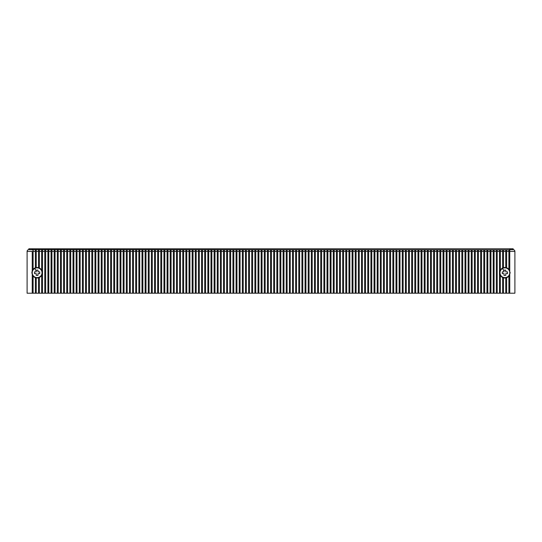 <?xml version="1.0" encoding="UTF-8"?>
<svg xmlns="http://www.w3.org/2000/svg" width="542" height="542" viewBox="0 0 542 542"><rect width="100%" height="100%" fill="white"/><g stroke="black" fill="none" stroke-linecap="round" stroke-linejoin="round"><path stroke-width="0.81" d="M409.413 293.215L27.1 293.215L27.1 251.4A1.741 1.741 0 0 1 28.841 249.659L28.841 248.785L513.159 248.785L513.159 249.659A1.741 1.741 0 0 1 514.9 251.4L514.9 293.215L409.413 293.215L409.413 249.889L408.539 249.889L408.539 293.215M411.676 293.215L411.676 249.889L412.55 249.889L412.55 293.215M405.409 293.215L405.409 249.889L406.276 249.889L406.276 293.215M402.272 293.215L402.272 249.889L403.14 249.889L403.14 293.215M399.136 293.215L399.136 249.889L400.003 249.889L400.003 293.215M395.999 293.215L395.999 249.889L396.873 249.889L396.873 293.215M392.862 293.215L392.862 249.889L393.736 249.889L393.736 293.215M389.725 293.215L389.725 249.889L390.599 249.889L390.599 293.215M386.588 293.215L386.588 249.889L387.462 249.889L387.462 293.215M383.458 293.215L383.458 249.889L384.325 249.889L384.325 293.215M380.321 293.215L380.321 249.889L381.189 249.889L381.189 293.215M377.185 293.215L377.185 249.889L378.052 249.889L378.052 293.215M374.048 293.215L374.048 249.889L374.922 249.889L374.922 293.215M370.911 293.215L370.911 249.889L371.785 249.889L371.785 293.215M367.774 293.215L367.774 249.889L368.648 249.889L368.648 293.215M364.637 293.215L364.637 249.889L365.511 249.889L365.511 293.215M361.507 293.215L361.507 249.889L362.374 249.889L362.374 293.215M358.37 293.215L358.37 249.889L359.238 249.889L359.238 293.215M32.242 293.215L32.242 274.618A5.224 5.224 0 0 0 41.707 275.248A5.224 5.224 0 0 0 38.509 267.707L38.509 249.889L39.383 249.889L39.383 251.4L41.646 251.4L41.646 249.889L42.52 249.889L42.52 251.4L44.783 251.4L44.783 249.889L45.657 249.889L45.657 251.4L47.92 251.4L47.92 249.889L48.787 249.889L48.787 251.4L51.056 251.4L51.056 249.889L51.924 249.889L51.924 251.4L54.193 251.4L54.193 249.889L55.06 249.889L55.06 251.4L57.323 251.4L57.323 249.889L58.197 249.889L58.197 251.4L60.46 251.4L60.46 249.889L61.334 249.889L61.334 251.4L63.597 251.4L63.597 249.889L64.471 249.889L64.471 251.4L66.734 251.4L66.734 249.889L67.608 249.889L67.608 251.4L69.871 251.4L69.871 249.889L70.738 249.889L70.738 251.4L73.007 251.4L73.007 249.889L73.875 249.889L73.875 251.4L76.144 251.4L76.144 249.889L77.011 249.889L77.011 251.4L79.274 251.4L79.274 249.889L80.148 249.889L80.148 251.4L82.411 251.4L82.411 249.889L83.285 249.889L83.285 251.4L85.548 251.4L85.548 249.889L86.422 249.889L86.422 251.4L88.685 251.4L88.685 249.889L89.559 249.889L89.559 251.4L91.822 251.4L91.822 249.889L92.689 249.889L92.689 251.4L94.958 251.4L94.958 249.889L95.826 249.889L95.826 251.4L98.095 251.4L98.095 249.889L98.962 249.889L98.962 251.4L101.225 251.4L101.225 249.889L102.099 249.889L102.099 251.4L104.362 251.4L104.362 249.889L105.236 249.889L105.236 251.4L107.499 251.4L107.499 249.889L108.373 249.889L108.373 251.4L110.636 251.4L110.636 249.889L111.51 249.889L111.51 251.4L113.773 251.4L113.773 249.889L114.64 249.889L114.64 251.4L116.909 251.4L116.909 249.889L117.777 249.889L117.777 251.4L120.046 251.4L120.046 249.889L120.913 249.889L120.913 251.4L123.176 251.4L123.176 249.889L124.05 249.889L124.05 251.4L126.313 251.4L126.313 249.889L127.187 249.889L127.187 251.4L129.45 251.4L129.45 249.889L130.324 249.889L130.324 251.4L132.587 251.4L132.587 249.889L133.461 249.889L133.461 251.4L135.724 251.4L135.724 249.889L136.591 249.889L136.591 251.4L138.86 251.4L138.86 249.889L139.728 249.889L139.728 251.4L141.997 251.4L141.997 249.889L142.864 249.889L142.864 251.4L145.127 251.4L145.127 249.889L146.001 249.889L146.001 251.4L148.264 251.4L148.264 249.889L149.138 249.889L149.138 251.4L151.401 251.4L151.401 249.889L152.275 249.889L152.275 251.4L154.538 251.4L154.538 249.889L155.412 249.889L155.412 251.4L157.675 251.4L157.675 249.889L158.542 249.889L158.542 251.4L160.811 251.4L160.811 249.889L161.679 249.889L161.679 251.4L163.948 251.4L163.948 249.889L164.815 249.889L164.815 251.4L167.078 251.4L167.078 249.889L167.952 249.889L167.952 251.4L170.215 251.4L170.215 249.889L171.089 249.889L171.089 251.4L173.352 251.4L173.352 249.889L174.226 249.889L174.226 251.4L176.489 251.4L176.489 249.889L177.363 249.889L177.363 251.4L179.626 251.4L179.626 249.889L180.493 249.889L180.493 251.4L182.762 251.4L182.762 249.889L183.63 249.889L183.63 251.4L185.899 251.4L185.899 249.889L186.766 249.889L186.766 251.4L189.029 251.4L189.029 249.889L189.903 249.889L189.903 251.4L192.166 251.4L192.166 249.889L193.04 249.889L193.04 251.4L195.303 251.4L195.303 249.889L196.177 249.889L196.177 251.4L198.44 251.4L198.44 249.889L199.314 249.889L199.314 251.4L201.577 251.4L201.577 249.889L202.444 249.889L202.444 251.4L204.713 251.4L204.713 249.889L205.581 249.889L205.581 251.4L207.85 251.4L207.85 249.889L208.717 249.889L208.717 251.4L210.98 251.4L210.98 249.889L211.854 249.889L211.854 251.4L214.117 251.4L214.117 249.889L214.991 249.889L214.991 251.4L217.254 251.4L217.254 249.889L218.128 249.889L218.128 251.4L220.391 251.4L220.391 249.889L221.265 249.889L221.265 251.4L223.528 251.4L223.528 249.889L224.395 249.889L224.395 251.4L226.664 251.4L226.664 249.889L227.532 249.889L227.532 251.4L229.801 251.4L229.801 249.889L230.668 249.889L230.668 251.4L232.931 251.4L232.931 249.889L233.805 249.889L233.805 251.4L236.068 251.4L236.068 249.889L236.942 249.889L236.942 251.4L239.205 251.4L239.205 249.889L240.079 249.889L240.079 251.4L242.342 251.4L242.342 249.889L243.216 249.889L243.216 251.4L245.479 251.4L245.479 249.889L246.346 249.889L246.346 251.4L248.615 251.4L248.615 249.889L249.483 249.889L249.483 251.4L251.752 251.4L251.752 249.889L252.619 249.889L252.619 251.4L254.882 251.4L254.882 249.889L255.756 249.889L255.756 251.4L258.019 251.4L258.019 249.889L258.893 249.889L258.893 251.4L261.156 251.4L261.156 249.889L262.03 249.889L262.03 251.4L264.293 251.4L264.293 249.889L265.167 249.889L265.167 251.4L267.43 251.4L267.43 249.889L268.297 249.889L268.297 251.4L270.566 251.4L270.566 249.889L271.434 249.889L271.434 251.4L273.703 251.4L273.703 249.889L274.57 249.889L274.57 251.4L276.833 251.4L276.833 249.889L277.707 249.889L277.707 251.4L279.97 251.4L279.97 249.889L280.844 249.889L280.844 251.4L283.107 251.4L283.107 249.889L283.981 249.889L283.981 251.4L286.244 251.4L286.244 249.889L287.118 249.889L287.118 251.4L289.381 251.4L289.381 249.889L290.248 249.889L290.248 251.4L292.517 251.4L292.517 249.889L293.385 249.889L293.385 251.4L295.654 251.4L295.654 249.889L296.521 249.889L296.521 251.4L298.784 251.4L298.784 249.889L299.658 249.889L299.658 251.4L301.921 251.4L301.921 249.889L302.795 249.889L302.795 251.4L305.058 251.4L305.058 249.889L305.932 249.889L305.932 251.4L308.195 251.4L308.195 249.889L309.069 249.889L309.069 251.4L311.332 251.4L311.332 249.889L312.199 249.889L312.199 251.4L314.468 251.4L314.468 249.889L315.336 249.889L315.336 251.4L317.605 251.4L317.605 249.889L318.472 249.889L318.472 251.4L320.735 251.4L320.735 249.889L321.609 249.889L321.609 251.4L323.872 251.4L323.872 249.889L324.746 249.889L324.746 251.4L327.009 251.4L327.009 249.889L327.883 249.889L327.883 251.4L330.146 251.4L330.146 249.889L331.02 249.889L331.02 251.4L333.283 251.4L333.283 249.889L334.15 249.889L334.15 251.4L336.419 251.4L336.419 249.889L337.287 249.889L337.287 251.4L339.556 251.4L339.556 249.889L340.423 249.889L340.423 251.4L342.686 251.4L342.686 249.889L343.56 249.889L343.56 251.4L345.823 251.4L345.823 249.889L346.697 249.889L346.697 251.4L348.96 251.4L348.96 249.889L349.834 249.889L349.834 251.4L352.097 251.4L352.097 249.889L352.971 249.889L352.971 251.4L355.234 251.4L355.234 249.889L356.101 249.889L356.101 251.4L358.37 251.4M412.55 251.4L414.813 251.4L414.813 249.889L415.687 249.889L415.687 293.215M415.687 251.4L417.95 251.4L417.95 249.889L418.824 249.889L418.824 293.215M418.824 251.4L421.087 251.4L421.087 249.889L421.954 249.889L421.954 293.215M421.954 251.4L424.223 251.4L424.223 249.889L425.091 249.889L425.091 293.215M425.091 251.4L427.36 251.4L427.36 249.889L428.227 249.889L428.227 293.215M428.227 251.4L430.49 251.4L430.49 249.889L431.364 249.889L431.364 293.215M431.364 251.4L433.627 251.4L433.627 249.889L434.501 249.889L434.501 293.215M434.501 251.4L436.764 251.4L436.764 249.889L437.638 249.889L437.638 293.215M437.638 251.4L439.901 251.4L439.901 249.889L440.775 249.889L440.775 293.215M440.775 251.4L443.038 251.4L443.038 249.889L443.905 249.889L443.905 293.215M443.905 251.4L446.174 251.4L446.174 249.889L447.042 249.889L447.042 293.215M447.042 251.4L449.311 251.4L449.311 249.889L450.178 249.889L450.178 293.215M450.178 251.4L452.441 251.4L452.441 249.889L453.315 249.889L453.315 293.215M453.315 251.4L455.578 251.4L455.578 249.889L456.452 249.889L456.452 293.215M456.452 251.4L458.715 251.4L458.715 249.889L459.589 249.889L459.589 293.215M459.589 251.4L461.852 251.4L461.852 249.889L462.726 249.889L462.726 293.215M462.726 251.4L464.989 251.4L464.989 249.889L465.856 249.889L465.856 293.215M465.856 251.4L468.125 251.4L468.125 249.889L468.993 249.889L468.993 293.215M468.993 251.4L471.262 251.4L471.262 249.889L472.129 249.889L472.129 293.215M472.129 251.4L474.392 251.4L474.392 249.889L475.266 249.889L475.266 293.215M475.266 251.4L477.529 251.4L477.529 249.889L478.403 249.889L478.403 293.215M478.403 251.4L480.666 251.4L480.666 249.889L481.54 249.889L481.54 293.215M481.54 251.4L483.803 251.4L483.803 249.889L484.677 249.889L484.677 293.215M484.677 251.4L486.94 251.4L486.94 249.889L487.807 249.889L487.807 293.215M487.807 251.4L490.076 251.4L490.076 249.889L490.944 249.889L490.944 293.215M490.944 251.4L493.213 251.4L493.213 249.889L494.08 249.889L494.08 293.215M494.08 251.4L496.343 251.4L496.343 249.889L497.217 249.889L497.217 293.215M497.217 251.4L499.48 251.4L499.48 249.889L500.354 249.889L500.354 251.4L502.617 251.4L502.617 249.889L503.491 249.889L503.491 251.4L505.754 251.4L505.754 249.889L506.628 249.889L506.628 251.4L508.891 251.4L508.891 249.889L509.758 249.896L509.758 293.215M509.676 249.889L28.841 249.659M32.324 248.785L32.324 249.889L33.109 249.889L33.109 251.4L35.372 251.4L35.372 249.889L36.246 249.889L36.246 267.592A5.224 5.224 0 0 0 35.372 267.816L35.372 251.4M38.509 267.707A5.224 5.224 0 0 0 36.246 267.592M39.383 268.033L39.383 251.4M41.646 270.133L41.646 251.4M41.646 275.35L41.646 293.215M39.383 277.45L39.383 293.215M38.509 277.782L38.509 293.215M36.246 277.897L36.246 293.215M35.372 277.667L35.372 293.215M33.109 276.095L33.109 293.215M32.242 274.618L32.242 251.4L27.1 251.4M35.372 267.816A5.224 5.224 0 0 0 32.242 270.865M33.109 269.388L33.109 251.4M31.917 273.263A5.224 5.224 0 0 1 31.897 272.917M31.897 272.572A5.224 5.224 0 0 1 31.917 272.219M32.039 271.495A5.224 5.224 0 0 1 32.141 271.149M39.458 277.023A4.878 4.878 0 0 0 41.395 270.404A4.878 4.878 0 0 0 34.776 268.459A4.878 4.878 0 0 0 32.838 275.079A4.878 4.878 0 0 0 39.458 277.023A4.878 4.878 0 0 1 32.838 275.079A4.878 4.878 0 0 1 34.776 268.459A4.878 4.878 0 0 1 41.395 270.404A4.878 4.878 0 0 1 39.458 277.023M37.987 275.356L37.987 273.615L39.729 273.615L39.729 271.874L37.987 271.874L37.987 270.126L36.246 270.126L36.246 271.874L34.505 271.874L34.505 273.615L36.246 273.615L36.246 275.356L37.987 275.356L36.246 275.356M37.987 273.615L39.729 273.615M39.729 271.874L37.987 271.874L37.987 270.126M34.505 273.615L36.246 273.615M509.676 248.785L509.676 249.659L513.159 249.659A1.741 1.741 0 0 1 514.9 251.4L509.758 251.4M509.758 270.865A5.224 5.224 0 0 0 500.293 270.234A5.224 5.224 0 0 0 508.891 276.095A5.224 5.224 0 0 0 509.758 274.618M508.891 276.095L508.891 293.215M506.628 277.667L506.628 293.215M505.754 277.897L505.754 293.215M503.491 277.782L503.491 293.215M502.617 277.45L502.617 293.215M500.354 275.35L500.354 293.215M500.354 270.133L500.354 251.4M502.617 268.033L502.617 251.4M503.491 267.707L503.491 251.4M505.754 267.592L505.754 251.4M506.628 267.816L506.628 251.4M508.891 269.388L508.891 251.4M509.758 250.98L509.758 249.909M510.083 272.219A5.224 5.224 0 0 1 510.103 272.565M510.103 272.917A5.224 5.224 0 0 1 510.083 273.263M507.224 277.023A4.878 4.878 0 0 0 509.162 270.404A4.878 4.878 0 0 0 502.542 268.459A4.878 4.878 0 0 0 500.605 275.079A4.878 4.878 0 0 0 507.224 277.023A4.878 4.878 0 0 1 500.605 275.079A4.878 4.878 0 0 1 502.542 268.459A4.878 4.878 0 0 1 509.162 270.404A4.878 4.878 0 0 1 507.224 277.023M505.754 275.356L505.754 273.615L507.495 273.615L507.495 271.874L505.754 271.874L505.754 270.126L504.013 270.126L504.013 271.874L502.271 271.874L502.271 273.615L504.013 273.615L504.013 275.356L505.754 275.356L504.013 275.356M505.754 273.615L507.495 273.615M507.495 271.874L505.754 271.874L505.754 270.126M502.271 273.615L504.013 273.615M499.48 251.4L499.48 293.215M496.343 251.4L496.343 293.215M493.213 251.4L493.213 293.215M490.076 251.4L490.076 293.215M486.94 251.4L486.94 293.215M483.803 251.4L483.803 293.215M480.666 251.4L480.666 293.215M477.529 251.4L477.529 293.215M474.392 251.4L474.392 293.215M471.262 251.4L471.262 293.215M468.125 251.4L468.125 293.215M464.989 251.4L464.989 293.215M461.852 251.4L461.852 293.215M458.715 251.4L458.715 293.215M455.578 251.4L455.578 293.215M452.441 251.4L452.441 293.215M449.311 251.4L449.311 293.215M446.174 251.4L446.174 293.215M443.038 251.4L443.038 293.215M439.901 251.4L439.901 293.215M436.764 251.4L436.764 293.215M433.627 251.4L433.627 293.215M430.49 251.4L430.49 293.215M427.36 251.4L427.36 293.215M424.223 251.4L424.223 293.215M421.087 251.4L421.087 293.215M417.95 251.4L417.95 293.215M414.813 251.4L414.813 293.215M42.52 293.215L42.52 251.4M44.783 293.215L44.783 251.4M45.657 293.215L45.657 251.4M47.92 293.215L47.92 251.4M48.787 293.215L48.787 251.4M51.056 293.215L51.056 251.4M51.924 293.215L51.924 251.4M54.193 293.215L54.193 251.4M55.06 293.215L55.06 251.4M57.323 293.215L57.323 251.4M58.197 293.215L58.197 251.4M60.46 293.215L60.46 251.4M61.334 293.215L61.334 251.4M63.597 293.215L63.597 251.4M64.471 293.215L64.471 251.4M66.734 293.215L66.734 251.4M67.608 293.215L67.608 251.4M69.871 293.215L69.871 251.4M70.738 293.215L70.738 251.4M73.007 293.215L73.007 251.4M73.875 293.215L73.875 251.4M76.144 293.215L76.144 251.4M77.011 293.215L77.011 251.4M79.274 293.215L79.274 251.4M80.148 293.215L80.148 251.4M82.411 293.215L82.411 251.4M83.285 293.215L83.285 251.4M85.548 293.215L85.548 251.4M86.422 293.215L86.422 251.4M88.685 293.215L88.685 251.4M89.559 293.215L89.559 251.4M91.822 293.215L91.822 251.4M92.689 293.215L92.689 251.4M94.958 293.215L94.958 251.4M95.826 293.215L95.826 251.4M98.095 293.215L98.095 251.4M98.962 293.215L98.962 251.4M101.225 293.215L101.225 251.4M102.099 293.215L102.099 251.4M104.362 293.215L104.362 251.4M105.236 293.215L105.236 251.4M107.499 293.215L107.499 251.4M108.373 293.215L108.373 251.4M110.636 293.215L110.636 251.4M111.51 293.215L111.51 251.4M113.773 293.215L113.773 251.4M114.64 293.215L114.64 251.4M116.909 293.215L116.909 251.4M117.777 293.215L117.777 251.4M120.046 293.215L120.046 251.4M120.913 293.215L120.913 251.4M123.176 293.215L123.176 251.4M124.05 293.215L124.05 251.4M126.313 293.215L126.313 251.4M127.187 293.215L127.187 251.4M129.45 293.215L129.45 251.4M130.324 293.215L130.324 251.4M132.587 293.215L132.587 251.4M133.461 293.215L133.461 251.4M135.724 293.215L135.724 251.4M136.591 293.215L136.591 251.4M138.86 293.215L138.86 251.4M139.728 293.215L139.728 251.4M141.997 293.215L141.997 251.4M142.864 293.215L142.864 251.4M145.127 293.215L145.127 251.4M146.001 293.215L146.001 251.4M148.264 293.215L148.264 251.4M149.138 293.215L149.138 251.4M151.401 293.215L151.401 251.4M152.275 293.215L152.275 251.4M154.538 293.215L154.538 251.4M155.412 293.215L155.412 251.4M157.675 293.215L157.675 251.4M158.542 293.215L158.542 251.4M160.811 293.215L160.811 251.4M161.679 293.215L161.679 251.4M163.948 293.215L163.948 251.4M164.815 293.215L164.815 251.4M167.078 293.215L167.078 251.4M167.952 293.215L167.952 251.4M170.215 293.215L170.215 251.4M171.089 293.215L171.089 251.4M173.352 293.215L173.352 251.4M174.226 293.215L174.226 251.4M176.489 293.215L176.489 251.4M177.363 293.215L177.363 251.4M179.626 293.215L179.626 251.4M180.493 293.215L180.493 251.4M182.762 293.215L182.762 251.4M183.63 293.215L183.63 251.4M185.899 293.215L185.899 251.4M186.766 293.215L186.766 251.4M189.029 293.215L189.029 251.4M189.903 293.215L189.903 251.4M192.166 293.215L192.166 251.4M193.04 293.215L193.04 251.4M195.303 293.215L195.303 251.4M196.177 293.215L196.177 251.4M198.44 293.215L198.44 251.4M199.314 293.215L199.314 251.4M201.577 293.215L201.577 251.4M202.444 293.215L202.444 251.4M204.713 293.215L204.713 251.4M205.581 293.215L205.581 251.4M207.85 293.215L207.85 251.4M208.717 293.215L208.717 251.4M210.98 293.215L210.98 251.4M211.854 293.215L211.854 251.4M214.117 293.215L214.117 251.4M214.991 293.215L214.991 251.4M217.254 293.215L217.254 251.4M218.128 293.215L218.128 251.4M220.391 293.215L220.391 251.4M221.265 293.215L221.265 251.4M223.528 293.215L223.528 251.4M224.395 293.215L224.395 251.4M226.664 293.215L226.664 251.4M227.532 293.215L227.532 251.4M229.801 293.215L229.801 251.4M230.668 293.215L230.668 251.4M232.931 293.215L232.931 251.4M233.805 293.215L233.805 251.4M236.068 293.215L236.068 251.4M236.942 293.215L236.942 251.4M239.205 293.215L239.205 251.4M240.079 293.215L240.079 251.4M242.342 293.215L242.342 251.4M243.216 293.215L243.216 251.4M245.479 293.215L245.479 251.4M246.346 293.215L246.346 251.4M248.615 293.215L248.615 251.4M249.483 293.215L249.483 251.4M251.752 293.215L251.752 251.4M252.619 293.215L252.619 251.4M254.882 293.215L254.882 251.4M255.756 293.215L255.756 251.4M258.019 293.215L258.019 251.4M258.893 293.215L258.893 251.4M261.156 293.215L261.156 251.4M262.03 293.215L262.03 251.4M264.293 293.215L264.293 251.4M265.167 293.215L265.167 251.4M267.43 293.215L267.43 251.4M268.297 293.215L268.297 251.4M270.566 293.215L270.566 251.4M271.434 293.215L271.434 251.4M273.703 293.215L273.703 251.4M274.57 293.215L274.57 251.4M276.833 293.215L276.833 251.4M277.707 293.215L277.707 251.4M279.97 293.215L279.97 251.4M280.844 293.215L280.844 251.4M283.107 293.215L283.107 251.4M283.981 293.215L283.981 251.4M286.244 293.215L286.244 251.4M287.118 293.215L287.118 251.4M289.381 293.215L289.381 251.4M290.248 293.215L290.248 251.4M292.517 293.215L292.517 251.4M293.385 293.215L293.385 251.4M295.654 293.215L295.654 251.4M296.521 293.215L296.521 251.4M298.784 293.215L298.784 251.4M299.658 293.215L299.658 251.4M301.921 293.215L301.921 251.4M302.795 293.215L302.795 251.4M305.058 293.215L305.058 251.4M305.932 293.215L305.932 251.4M308.195 293.215L308.195 251.4M309.069 293.215L309.069 251.4M311.332 293.215L311.332 251.4M312.199 293.215L312.199 251.4M314.468 293.215L314.468 251.4M315.336 293.215L315.336 251.4M317.605 293.215L317.605 251.4M318.472 293.215L318.472 251.4M320.735 293.215L320.735 251.4M321.609 293.215L321.609 251.4M323.872 293.215L323.872 251.4M324.746 293.215L324.746 251.4M327.009 293.215L327.009 251.4M327.883 293.215L327.883 251.4M330.146 293.215L330.146 251.4M331.02 293.215L331.02 251.4M333.283 293.215L333.283 251.4M334.15 293.215L334.15 251.4M336.419 293.215L336.419 251.4M337.287 293.215L337.287 251.4M339.556 293.215L339.556 251.4M340.423 293.215L340.423 251.4M342.686 293.215L342.686 251.4M343.56 293.215L343.56 251.4M345.823 293.215L345.823 251.4M346.697 293.215L346.697 251.4M348.96 293.215L348.96 251.4M349.834 293.215L349.834 251.4M352.097 293.215L352.097 251.4M352.971 293.215L352.971 251.4M355.234 293.215L355.234 251.4M356.101 293.215L356.101 251.4M411.676 251.4L409.413 251.4M408.539 251.4L406.276 251.4M405.409 251.4L403.14 251.4M402.272 251.4L400.003 251.4M399.136 251.4L396.873 251.4M395.999 251.4L393.736 251.4M392.862 251.4L390.599 251.4M389.725 251.4L387.462 251.4M386.588 251.4L384.325 251.4M383.458 251.4L381.189 251.4M380.321 251.4L378.052 251.4M377.185 251.4L374.922 251.4M374.048 251.4L371.785 251.4M370.911 251.4L368.648 251.4M367.774 251.4L365.511 251.4M364.637 251.4L362.374 251.4M361.507 251.4L359.238 251.4M36.246 251.4L38.509 251.4M36.246 271.149L34.776 268.459M504.013 271.149L502.542 268.459"/></g></svg>
